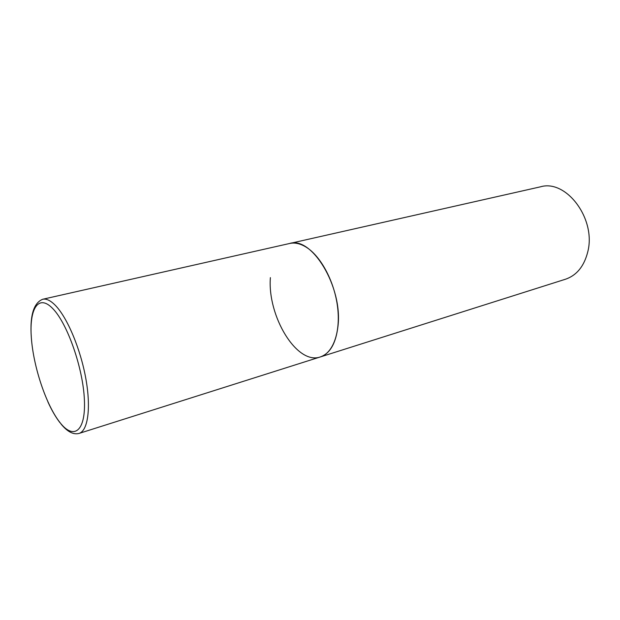 <?xml version="1.0" encoding="UTF-8"?>
<svg xmlns="http://www.w3.org/2000/svg" width="620" height="620" viewBox="0 0 620 620"><rect width="100%" height="100%" fill="white"/><g stroke="black" fill="none" stroke-linecap="round" stroke-linejoin="round"><path stroke-width="0.93" d="M320.346 356.934L565.51 279.217C576.771 275.327 584.195 266.158 587.799 251.712C596.3 218.806 566.153 179.033 540.477 186.822L42.672 299.266C46.392 298.453 50.693 300.56 55.568 305.59C67.464 317.905 80.585 349.145 85.847 378.688C91.171 408.262 87.87 430.846 79.019 433.434L320.346 356.934C332.971 353.09 340.667 332.553 337.621 307.381C334.653 282.24 321.238 256.734 306.598 247.427C300.591 243.629 294.926 242.312 289.618 243.49C311.69 235.871 342.79 286.905 337.993 326.066C335.994 343.178 330.111 353.47 320.346 356.934C296.918 365.413 267.274 316.123 270.382 277.628M60.039 422.631C73.757 440.278 85.909 431.45 84.39 399.761C83.08 368.296 67.502 323.694 52.94 308.768C38.363 293.353 29.024 308.822 31.38 338.218C33.557 367.459 46.306 405.395 60.039 422.631M79.019 433.434C73.385 434.899 67.386 431.76 61.023 424.026M42.672 299.266C32.899 303.296 29.256 317.618 31.736 342.217M47.88 401.83C51.685 410.239 55.746 417.237 60.062 422.825"/></g></svg>
